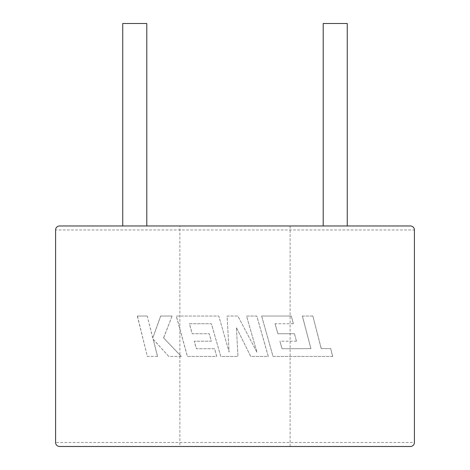 <?xml version="1.0" encoding="UTF-8"?>
<svg xmlns="http://www.w3.org/2000/svg" width="470" height="470" viewBox="0 0 470 470"><rect width="100%" height="100%" fill="white"/><g stroke="black" fill="none" stroke-linecap="round" stroke-linejoin="round"><path stroke-width="0.35" stroke-dasharray="2.35 1.76" d="M146.793 446.482L122.74 446.482L146.793 446.482M146.793 225.97L122.74 225.97L146.793 225.97M347.26 446.482L323.207 446.482L347.26 446.482M347.26 225.97L323.207 225.97L347.26 225.97M179.875 446.482L290.125 446.482L179.875 446.482L179.875 225.97L290.125 225.97L179.875 225.97M290.125 446.482L290.125 225.97M137.428 316.016L147.369 356.43L157.585 356.43L153.161 339.199L168.795 356.43L181.326 356.43L163.654 337.959L172.091 316.016L160.728 316.016L152.803 337.959L147.263 316.016L137.316 316.016L147.369 356.43M256.92 352.171L237.867 316.016L227.081 316.016L229.101 351.995L218.797 316.016L176.268 316.016L187.383 356.43L216.729 356.43L214.555 348.74L196.384 348.74L194.245 341.22L211.324 341.22L209.209 333.747L192.171 333.747L189.392 323.707L211.388 323.707L220.753 356.43L237.967 356.43L236.41 327.555L250.727 356.43L268.3 356.43L256.808 316.016L246.556 316.016L256.896 352.171L237.861 316.016L227.092 316.016L229.107 351.995L218.797 316.016L176.332 316.016L187.436 356.43L216.752 356.43L214.579 348.74L196.425 348.74L194.292 341.22L211.347 341.22L209.238 333.747L192.218 333.747L189.445 323.707L211.412 323.707L220.765 356.43L237.961 356.43L236.41 327.555L250.71 356.43L268.264 356.43L256.784 316.016L246.574 316.016L256.896 352.171M296.464 341.22L279.909 341.22L282.024 348.74L310.917 348.628L302.322 316.016L312.85 316.016L321.186 348.628L330.721 348.628L332.607 356.43L273.035 356.43L261.602 316.016L291.271 316.016L293.339 323.707L275.056 323.707L277.841 333.747L294.455 333.747L296.464 341.22L294.455 333.747M410.404 446.482A4.007 4.007 0 0 0 414.417 442.47L55.583 442.47A4.007 4.007 0 0 0 59.596 446.482L410.404 446.482A4.007 4.007 0 0 0 414.417 442.47L414.417 229.977A4.007 4.007 0 0 0 410.404 225.97L59.596 225.97A4.007 4.007 0 0 0 55.583 229.977L414.417 229.977A4.007 4.007 0 0 0 410.404 225.97M55.583 442.47L55.583 229.977M347.26 23.5L323.207 23.5M347.26 446.5L323.207 446.5M146.793 23.5L122.74 23.5M146.793 446.5L122.74 446.5M294.526 333.747L277.841 333.747M277.893 333.747L275.056 323.707M293.339 323.707L275.097 323.707M293.403 323.707L291.271 316.016M291.335 316.016L261.602 316.016M261.631 316.016L273.035 356.43M332.607 356.43L273.076 356.43M332.719 356.43L330.721 348.628M330.827 348.628L321.186 348.628M321.28 348.628L312.85 316.016M312.938 316.016L302.322 316.016M302.398 316.016L310.917 348.628M311.005 348.628L282.024 348.74M282.076 348.74L279.909 341.22M296.535 341.22L279.961 341.22M157.585 356.43L147.275 356.43M157.497 356.43L153.161 339.199M153.067 339.199L168.795 356.43M181.326 356.43L168.724 356.43M181.267 356.43L163.654 337.959M163.572 337.959L172.091 316.016M172.02 316.016L160.728 316.016M160.646 316.016L152.803 337.959M152.709 337.959L147.263 316.016M147.163 316.016L137.316 316.016"/><path stroke-width="0.7" d="M122.74 446.482L146.793 446.482M146.793 225.97L146.793 23.5L122.74 23.5L122.74 225.97M323.207 446.482L347.26 446.482M347.26 225.97L347.26 23.5L323.207 23.5L323.207 225.97M414.417 442.47L414.417 229.977A4.007 4.007 0 0 0 410.404 225.97L59.596 225.97A4.007 4.007 0 0 0 55.583 229.977L55.583 442.47A4.007 4.007 0 0 0 59.596 446.482L410.404 446.482A4.007 4.007 0 0 0 414.417 442.47"/></g></svg>
